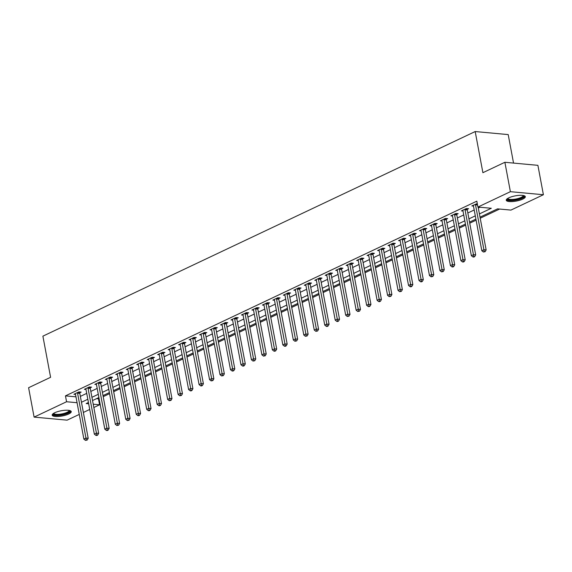<?xml version="1.0" encoding="UTF-8"?>
<svg xmlns="http://www.w3.org/2000/svg" width="572" height="572" viewBox="0 0 572 572"><rect width="100%" height="100%" fill="white"/><g stroke="black" fill="none" stroke-linecap="round" stroke-linejoin="round"><path stroke-width="0.86" d="M54.748 412.734A9.703 2.653 -10.6 0 1 64.993 410.281A9.703 2.653 -10.6 0 1 71.243 411.597A9.703 2.653 -10.6 0 1 68.669 414.021A9.703 2.653 -10.6 0 1 58.423 416.473A9.703 2.653 -10.6 0 1 52.174 415.165A9.703 2.653 -10.6 0 1 54.748 412.734M508.83 197.819A9.703 2.653 -10.6 0 1 519.076 195.359A9.703 2.653 -10.6 0 1 525.325 196.675A9.703 2.653 -10.6 0 1 522.751 199.099A9.703 2.653 -10.6 0 1 512.505 201.558A9.703 2.653 -10.6 0 1 506.256 200.243A9.703 2.653 -10.6 0 1 508.83 197.819M513.542 163.084L508.208 134.592L475.189 131.546L42.893 336.157L50.593 377.305L28.6 387.716L34.098 417.11L66.566 401.744L77.07 402.709M475.189 131.546L482.897 172.694L504.883 162.284L537.902 165.337L543.4 194.73L510.939 210.096L497.554 208.859L480.015 217.16M96.411 398.72L99.099 398.62M103.21 396.675L109.574 393.658M113.685 391.713L120.049 388.703M124.153 386.758L130.516 383.748M134.627 381.803L140.991 378.793M145.102 376.848L151.466 373.831M155.57 371.886L161.933 368.876M166.044 366.931L172.408 363.921M176.519 361.976L182.883 358.966M186.987 357.021L193.35 354.011M197.462 352.066L203.825 349.049M207.936 347.104L214.3 344.094M218.404 342.149L224.767 339.139M228.879 337.194L235.242 334.184M239.353 332.239L245.717 329.222M249.821 327.277L256.185 324.267M260.296 322.322L266.659 319.312M270.77 317.367L277.134 314.357M281.238 312.412L287.602 309.395M291.713 307.45L298.076 304.44M302.188 302.495L308.551 299.485M312.655 297.54L319.026 294.53M323.13 292.585L329.493 289.568M333.605 287.63L339.968 284.613M344.072 282.668L350.443 279.658M354.547 277.713L360.911 274.703M365.022 272.758L371.385 269.748M375.489 267.803L381.86 264.786M385.964 262.841L392.328 259.831M396.439 257.886L402.802 254.876M406.906 252.931L413.277 249.921M417.381 247.976L423.745 244.959M427.856 243.014L434.219 240.004M438.331 238.059L444.694 235.049M448.798 233.104L455.162 230.094M459.273 228.149L465.637 225.132M469.748 223.187L476.111 220.177M480.215 218.232L499.621 209.052M98.477 398.913L99.578 404.79L93.837 407.507M89.733 409.452L83.362 412.462M79.258 414.407L67.117 420.155L34.098 417.11M479.407 213.914L491.305 208.28L477.92 207.05L476.819 201.165L65.465 395.867L75.969 396.832M80.359 396.389L86.722 393.372M90.826 391.427L97.19 388.417M101.301 386.472L107.665 383.462M111.776 381.517L118.139 378.507M122.244 376.562L128.607 373.545M132.718 371.6L139.082 368.59M143.193 366.645L149.557 363.635M153.661 361.69L160.024 358.68M164.135 356.735L170.499 353.718M174.61 351.78L180.974 348.763M185.078 346.818L191.441 343.808M195.552 341.863L201.916 338.853M206.027 336.908L212.391 333.898M216.495 331.953L222.858 328.936M226.97 326.991L233.333 323.981M237.444 322.036L243.808 319.026M247.912 317.081L254.283 314.071M258.387 312.126L264.75 309.109M268.861 307.164L275.225 304.154M279.329 302.209L285.7 299.199M289.804 297.254L296.167 294.244M300.279 292.299L306.642 289.282M310.746 287.337L317.117 284.327M321.221 282.382L327.584 279.372M331.696 277.427L338.059 274.417M342.163 272.472L348.534 269.455M352.638 267.517L359.002 264.5M363.113 262.555L369.476 259.545M373.587 257.6L379.951 254.59M384.055 252.645L390.419 249.635M394.53 247.69L400.893 244.673M405.005 242.728L411.368 239.718M415.472 237.773L421.836 234.763M425.947 232.818L432.31 229.808M436.422 227.863L442.785 224.846M446.889 222.901L453.253 219.891M457.364 217.946L463.728 214.936M467.839 212.991L474.202 209.981M478.306 208.036L479.994 207.236M477.277 203.582L471.843 205.92L473.466 206.07M467.267 209.352L468.632 208.701L466.402 208.501L461.375 210.875L462.998 211.025M456.792 214.307L458.158 213.663L455.927 213.456L450.9 215.837L452.523 215.987M446.324 219.262L447.683 218.618L445.452 218.411L440.426 220.792L442.049 220.942M435.85 224.217L437.215 223.573L434.985 223.366L429.958 225.747L431.581 225.897M425.375 229.179L426.741 228.528L424.51 228.328L419.483 230.702L421.106 230.852M414.907 234.134L416.266 233.49L414.035 233.283L409.009 235.664L410.632 235.807M404.433 239.089L405.798 238.445L403.567 238.238L398.541 240.619L400.164 240.769M393.958 244.044L395.323 243.4L393.093 243.193L388.066 245.574L389.689 245.724M383.49 248.999L384.849 248.355L382.618 248.148L377.591 250.529L379.215 250.679M373.016 253.961L374.381 253.31L372.15 253.11L367.117 255.484L368.747 255.634M362.541 258.916L363.906 258.272L361.676 258.065L356.649 260.446L358.272 260.596M352.073 263.871L353.432 263.227L351.201 263.02L346.174 265.401L347.797 265.551M341.598 268.826L342.957 268.182L340.733 267.975L335.7 270.356L337.33 270.506M331.124 273.788L332.489 273.137L330.258 272.937L325.232 275.311L326.855 275.461M320.656 278.743L322.015 278.099L319.784 277.892L314.757 280.273L316.38 280.423M310.181 283.698L311.54 283.054L309.309 282.847L304.283 285.228L305.913 285.378M299.707 288.653L301.072 288.009L298.841 287.802L293.815 290.183L295.438 290.333M289.239 293.615L290.597 292.964L288.367 292.764L283.34 295.138L284.963 295.288M278.764 298.57L280.123 297.926L277.892 297.719L272.865 300.1L274.496 300.25M268.289 303.525L269.655 302.881L267.424 302.674L262.398 305.055L264.021 305.205M257.815 308.48L259.18 307.836L256.95 307.629L251.923 310.01L253.546 310.16M247.347 313.442L248.706 312.791L246.475 312.591L241.448 314.965L243.079 315.115M236.872 318.397L238.238 317.753L236.007 317.546L230.981 319.92L232.604 320.07M226.398 323.352L227.763 322.708L225.532 322.501L220.506 324.882L222.129 325.032M215.93 328.307L217.288 327.663L215.058 327.456L210.031 329.837L211.661 329.987M205.455 333.262L206.821 332.618L204.59 332.411L199.564 334.792L201.187 334.942M194.98 338.224L196.346 337.573L194.115 337.373L189.089 339.747L190.712 339.897M184.513 343.179L185.871 342.535L183.641 342.328L178.614 344.709L180.237 344.859M174.038 348.133L175.404 347.49L173.173 347.283L168.147 349.664L169.77 349.814M163.563 353.088L164.929 352.445L162.698 352.238L157.672 354.619L159.295 354.769M153.096 358.051L154.454 357.4L152.224 357.2L147.197 359.573L148.82 359.724M142.621 363.005L143.987 362.362L141.756 362.155L136.729 364.536L138.352 364.686M132.146 367.96L133.512 367.317L131.281 367.11L126.255 369.491L127.878 369.641M121.679 372.915L123.037 372.272L120.806 372.065L115.78 374.446L117.403 374.596M111.204 377.877L112.57 377.227L110.339 377.027L105.312 379.4L106.935 379.551M100.729 382.832L102.095 382.189L99.864 381.982L94.838 384.363L96.461 384.513M90.262 387.787L91.62 387.144L89.389 386.937L84.363 389.317L85.986 389.468M79.787 392.742L81.153 392.099L78.922 391.892L73.895 394.272L75.518 394.423M504.883 162.284L510.388 191.684L543.4 194.73M65.465 395.867L66.566 401.744M477.92 207.05L510.388 191.684M81.453 402.266L87.823 399.256M91.928 397.311L98.291 394.294M102.402 392.349L108.766 389.339M112.877 387.394L119.241 384.384M123.345 382.439L129.708 379.429M133.819 377.484L140.183 374.467M144.294 372.522L150.658 369.512M154.762 367.567L161.125 364.557M165.236 362.612L171.6 359.602M175.711 357.657L182.075 354.64M186.179 352.695L192.542 349.685M196.654 347.74L203.017 344.73M207.128 342.785L213.492 339.775M217.596 337.83L223.959 334.82M228.071 332.875L234.434 329.858M238.545 327.913L244.909 324.903M249.013 322.958L255.377 319.948M259.488 318.003L265.851 314.993M269.963 313.048L276.326 310.031M280.43 308.086L286.794 305.076M290.905 303.131L297.268 300.121M301.38 298.176L307.743 295.166M311.847 293.221L318.211 290.204M322.322 288.259L328.685 285.249M332.797 283.304L339.16 280.294M343.264 278.349L349.628 275.339M353.739 273.395L360.103 270.377M364.214 268.44L370.577 265.422M374.681 263.477L381.045 260.467M385.156 258.523L391.52 255.512M395.631 253.568L401.994 250.557M406.099 248.613L412.469 245.595M416.573 243.651L422.937 240.64M427.048 238.696L433.412 235.685M437.516 233.741L443.886 230.73M447.99 228.786L454.354 225.768M458.465 223.824L464.829 220.813M468.933 218.869L475.303 215.858M88.431 402.495L86.193 403.553L88.667 403.782M93.222 404.204L99.578 404.79M475.904 219.105L469.541 222.115M465.436 224.06L459.073 227.07M454.962 229.014L448.598 232.032M444.487 233.969L438.123 236.987M434.019 238.932L427.656 241.942M423.545 243.887L417.181 246.897M413.07 248.841L406.706 251.852M402.602 253.796L396.239 256.814M392.127 258.758L385.764 261.769M381.653 263.713L375.289 266.724M371.185 268.668L364.822 271.679M360.71 273.623L354.347 276.641M350.236 278.585L343.872 281.596M339.768 283.54L333.404 286.551M329.293 288.495L322.93 291.505M318.818 293.45L312.455 296.468M308.351 298.412L301.987 301.423M297.876 303.367L291.513 306.377M287.401 308.322L281.038 311.332M276.934 313.277L270.57 316.295M266.459 318.232L260.096 321.25M255.984 323.194L249.621 326.204M245.517 328.149L239.153 331.159M235.042 333.104L228.678 336.114M224.567 338.059L218.204 341.076M214.1 343.021L207.736 346.031M203.625 347.976L197.261 350.986M193.15 352.931L186.787 355.941M182.683 357.886L176.312 360.903M172.208 362.848L165.844 365.858M161.733 367.803L155.369 370.813M151.265 372.758L144.895 375.768M140.791 377.713L134.427 380.73M130.316 382.675L123.952 385.685M119.848 387.63L113.478 390.64M109.374 392.585L103.01 395.595M98.899 397.54L92.535 400.55M475.511 204.19L475.496 204.354A1.244 0.865 -84.7 0 0 475.518 204.826L483.919 249.735L481.824 250.729L473.423 205.813A1.244 0.865 -84.7 0 0 473.28 205.405L473.208 205.276M478.128 207.064L486.15 249.943L483.919 249.735L484.248 251.623L483.411 252.023L485.142 251.709L484.248 251.623M485.142 251.709L486.15 249.943M481.824 250.729L483.411 252.023M465.036 209.145L465.022 209.309A1.244 0.865 -84.7 0 0 465.043 209.781L473.452 254.697L471.357 255.684L462.948 210.775A1.244 0.865 -84.7 0 0 462.805 210.36L462.734 210.231M467.331 208.587L467.252 209.516A1.244 0.865 -84.7 0 0 467.274 209.988L475.682 254.897L473.452 254.697L473.773 256.585L472.937 256.978L473.831 257.064L474.667 256.664L473.773 256.585M474.667 256.664L475.682 254.897M471.357 255.684L472.937 256.978M454.561 214.1L454.547 214.271A1.244 0.865 -84.7 0 0 454.568 214.736L462.977 259.652L460.882 260.639L452.473 215.73A1.244 0.865 -84.7 0 0 452.33 215.315L452.266 215.186M456.864 213.542L456.778 214.479A1.244 0.865 -84.7 0 0 456.799 214.943L465.208 259.86L462.977 259.652L463.306 261.54L462.462 261.933L463.356 262.019L464.192 261.618L463.306 261.54M464.192 261.618L465.208 259.86M460.882 260.639L462.462 261.933M444.094 219.055L444.079 219.226A1.244 0.865 -84.7 0 0 444.101 219.691L452.502 264.607L450.407 265.601L442.006 220.685A1.244 0.865 -84.7 0 0 441.863 220.277L441.791 220.148M446.389 218.497L446.31 219.433A1.244 0.865 -84.7 0 0 446.332 219.898L454.733 264.815L452.502 264.607L452.831 266.495L451.994 266.888L452.888 266.974L453.725 266.581L452.831 266.495M453.725 266.581L454.733 264.815M450.407 265.601L451.994 266.888M433.619 224.017L433.605 224.181A1.244 0.865 -84.7 0 0 433.626 224.653L442.034 269.562L439.939 270.556L431.531 225.64A1.244 0.865 -84.7 0 0 431.388 225.232L431.317 225.103M435.914 223.452L435.835 224.388A1.244 0.865 -84.7 0 0 435.857 224.853L444.258 269.769L442.034 269.562L442.356 271.45L441.52 271.85L443.25 271.536L442.356 271.45M443.25 271.536L444.258 269.769M439.939 270.556L441.52 271.85M523.63 195.567A8.394 2.295 -10.6 0 1 517.817 199.385A8.394 2.295 -10.6 0 1 507.707 199.556A8.394 2.295 -10.6 0 1 507.443 198.598M507.864 198.327A7.772 2.124 169.4 0 0 507.864 198.362A7.772 2.124 169.4 0 0 508.186 198.82A7.772 2.124 169.4 0 0 516.816 198.834A7.772 2.124 169.4 0 0 523.144 195.502A7.772 2.124 169.4 0 0 523.137 195.467M506.349 199.692A9.638 2.638 169.4 0 0 506.535 199.864A9.638 2.638 169.4 0 0 516.466 200.036A9.638 2.638 169.4 0 0 525.039 196.196M69.548 410.489A8.394 2.295 -10.6 0 1 67.553 412.991A8.394 2.295 -10.6 0 1 57.951 415.158A8.394 2.295 -10.6 0 1 53.353 413.513M53.775 413.249A7.772 2.124 169.4 0 0 53.782 413.277A7.772 2.124 169.4 0 0 58.787 414.328A7.772 2.124 169.4 0 0 66.995 412.362A7.772 2.124 169.4 0 0 69.062 410.417A7.772 2.124 169.4 0 0 69.055 410.389M52.266 414.607A9.638 2.638 169.4 0 0 59.009 415.451A9.638 2.638 169.4 0 0 68.447 413.077A9.638 2.638 169.4 0 0 70.957 411.111M423.144 228.972L423.13 229.136A1.244 0.865 -84.7 0 0 423.151 229.608L431.56 274.517L429.465 275.511L421.056 230.595A1.244 0.865 -84.7 0 0 420.913 230.187L420.842 230.058M425.446 228.414L425.361 229.343A1.244 0.865 -84.7 0 0 425.382 229.815L433.791 274.724L431.56 274.517L431.889 276.405L431.045 276.805L432.775 276.49L431.889 276.405M432.775 276.49L433.791 274.724M429.465 275.511L431.045 276.805M412.677 233.927L412.662 234.098A1.244 0.865 -84.7 0 0 412.684 234.563L421.085 279.479L418.99 280.466L410.589 235.557A1.244 0.865 -84.7 0 0 410.446 235.142L410.374 235.013M414.972 233.369L414.893 234.298A1.244 0.865 -84.7 0 0 414.914 234.77L423.316 279.679L421.085 279.479L421.414 281.367L420.577 281.76L421.464 281.846L422.308 281.445L421.414 281.367M422.308 281.445L423.316 279.679M418.99 280.466L420.577 281.76M402.202 238.882L402.188 239.053A1.244 0.865 -84.7 0 0 402.209 239.518L410.61 284.434L408.522 285.428L400.114 240.512A1.244 0.865 -84.7 0 0 399.971 240.104L399.899 239.975M404.497 238.324L404.418 239.26A1.244 0.865 -84.7 0 0 404.44 239.725L412.841 284.642L410.61 284.434L410.939 286.322L410.103 286.715L410.996 286.801L411.833 286.4L410.939 286.322M411.833 286.4L412.841 284.642M408.522 285.428L410.103 286.715M391.727 243.836L391.713 244.008A1.244 0.865 -84.7 0 0 391.734 244.473L400.143 289.389L398.048 290.383L389.639 245.467A1.244 0.865 -84.7 0 0 389.496 245.059L389.425 244.93M394.029 243.279L393.944 244.215A1.244 0.865 -84.7 0 0 393.965 244.68L402.373 289.596L400.143 289.389L400.471 291.277L399.628 291.677L401.358 291.363L400.471 291.277M401.358 291.363L402.373 289.596M398.048 290.383L399.628 291.677M381.259 248.799L381.245 248.963A1.244 0.865 -84.7 0 0 381.267 249.435L389.668 294.344L387.573 295.338L379.172 250.422A1.244 0.865 -84.7 0 0 379.029 250.014L378.957 249.885M383.555 248.241L383.476 249.17A1.244 0.865 -84.7 0 0 383.497 249.642L391.899 294.551L389.668 294.344L389.997 296.232L389.16 296.632L390.891 296.317L389.997 296.232M390.891 296.317L391.899 294.551M387.573 295.338L389.16 296.632M370.785 253.753L370.77 253.925A1.244 0.865 -84.7 0 0 370.792 254.39L379.193 299.306L377.105 300.293L368.697 255.384A1.244 0.865 -84.7 0 0 368.554 254.969L368.482 254.84M373.08 253.196L373.001 254.125A1.244 0.865 -84.7 0 0 373.023 254.597L381.424 299.506L379.193 299.306L379.522 301.194L378.685 301.587L379.579 301.673L380.416 301.272L379.522 301.194M380.416 301.272L381.424 299.506M377.105 300.293L378.685 301.587M360.31 258.708L360.296 258.88A1.244 0.865 -84.7 0 0 360.317 259.345L368.726 304.261L366.631 305.255L358.222 260.339A1.244 0.865 -84.7 0 0 358.079 259.924L358.008 259.795M362.612 258.151L362.526 259.087A1.244 0.865 -84.7 0 0 362.548 259.552L370.956 304.468L368.726 304.261L369.047 306.149L368.211 306.542L369.104 306.628L369.941 306.227L369.047 306.149M369.941 306.227L370.956 304.468M366.631 305.255L368.211 306.542M349.842 263.663L349.828 263.835A1.244 0.865 -84.7 0 0 349.849 264.3L358.251 309.216L356.156 310.21L347.755 265.294A1.244 0.865 -84.7 0 0 347.612 264.886L347.54 264.757M352.137 263.106L352.052 264.042A1.244 0.865 -84.7 0 0 352.073 264.507L360.482 309.423L358.251 309.216L358.58 311.104L357.743 311.504L359.473 311.189L358.58 311.104M359.473 311.189L360.482 309.423M356.156 310.21L357.743 311.504M339.368 268.625L339.353 268.79A1.244 0.865 -84.7 0 0 339.375 269.262L347.776 314.171L345.681 315.165L337.28 270.249A1.244 0.865 -84.7 0 0 337.137 269.841L337.065 269.712M341.663 268.061L341.584 268.997A1.244 0.865 -84.7 0 0 341.606 269.462L350.007 314.378L347.776 314.171L348.105 316.059L347.268 316.459L348.999 316.144L348.105 316.059M348.999 316.144L350.007 314.378M345.681 315.165L347.268 316.459M328.893 273.58L328.879 273.752A1.244 0.865 -84.7 0 0 328.9 274.217L337.308 319.133L335.213 320.12L326.805 275.211A1.244 0.865 -84.7 0 0 326.662 274.796L326.591 274.667M331.195 273.023L331.109 273.952A1.244 0.865 -84.7 0 0 331.131 274.424L339.539 319.333L337.308 319.133L337.63 321.021L336.794 321.414L337.687 321.5L338.524 321.099L337.63 321.021M338.524 321.099L339.539 319.333M335.213 320.12L336.794 321.414M318.425 278.535L318.404 278.707A1.244 0.865 -84.7 0 0 318.432 279.172L326.834 324.088L324.739 325.075L316.337 280.166A1.244 0.865 -84.7 0 0 316.194 279.751L316.123 279.622M320.72 277.978L320.635 278.914A1.244 0.865 -84.7 0 0 320.656 279.379L329.064 324.295L326.834 324.088L327.163 325.976L326.326 326.369L327.213 326.455L328.056 326.054L327.163 325.976M328.056 326.054L329.064 324.295M324.739 325.075L326.326 326.369M307.95 283.49L307.936 283.662A1.244 0.865 -84.7 0 0 307.958 284.127L316.359 329.043L314.264 330.037L305.863 285.121A1.244 0.865 -84.7 0 0 305.72 284.713L305.648 284.584M310.246 282.933L310.167 283.869A1.244 0.865 -84.7 0 0 310.188 284.334L318.59 329.25L316.359 329.043L316.688 330.931L315.851 331.324L317.582 331.016L316.688 330.931M317.582 331.016L318.59 329.25M314.264 330.037L315.851 331.324M297.476 288.452L297.461 288.617A1.244 0.865 -84.7 0 0 297.483 289.089L305.891 333.998L303.796 334.992L295.388 290.075A1.244 0.865 -84.7 0 0 295.245 289.668L295.173 289.539M299.778 287.888L299.692 288.824A1.244 0.865 -84.7 0 0 299.714 289.289L308.122 334.205L305.891 333.998L306.213 335.886L305.377 336.286L307.107 335.971L306.213 335.886M307.107 335.971L308.122 334.205M303.796 334.992L305.377 336.286M287.008 293.407L286.987 293.572A1.244 0.865 -84.7 0 0 287.008 294.044L295.417 338.953L293.322 339.947L284.92 295.03A1.244 0.865 -84.7 0 0 284.777 294.623L284.706 294.494M289.303 292.85L289.217 293.779A1.244 0.865 -84.7 0 0 289.239 294.251L297.647 339.16L295.417 338.953L295.745 340.848L294.909 341.241L296.639 340.926L295.745 340.848M296.639 340.926L297.647 339.16M293.322 339.947L294.909 341.241M276.533 298.362L276.519 298.534A1.244 0.865 -84.7 0 0 276.541 298.999L284.942 343.915L282.847 344.902L274.446 299.993A1.244 0.865 -84.7 0 0 274.303 299.578L274.231 299.449M278.829 297.805L278.75 298.734A1.244 0.865 -84.7 0 0 278.771 299.206L287.173 344.122L284.942 343.915L285.271 345.803L284.434 346.196L285.328 346.282L286.164 345.881L285.271 345.803M286.164 345.881L287.173 344.122M282.847 344.902L284.434 346.196M266.059 303.317L266.044 303.489A1.244 0.865 -84.7 0 0 266.066 303.954L274.474 348.87L272.379 349.864L263.971 304.947A1.244 0.865 -84.7 0 0 263.828 304.54L263.756 304.411M268.361 302.76L268.275 303.696A1.244 0.865 -84.7 0 0 268.297 304.161L276.705 349.077L274.474 348.87L274.796 350.758L273.959 351.151L274.853 351.237L275.69 350.836L274.796 350.758M275.69 350.836L276.705 349.077M272.379 349.864L273.959 351.151M255.591 308.272L255.57 308.444A1.244 0.865 -84.7 0 0 255.591 308.916L263.999 353.825L261.904 354.819L253.503 309.902A1.244 0.865 -84.7 0 0 253.36 309.495L253.289 309.366M257.886 307.715L257.8 308.651A1.244 0.865 -84.7 0 0 257.822 309.116L266.23 354.032L263.999 353.825L264.328 355.712L263.492 356.113L265.222 355.798L264.328 355.712M265.222 355.798L266.23 354.032M261.904 354.819L263.492 356.113M245.116 313.234L245.102 313.399A1.244 0.865 -84.7 0 0 245.123 313.871L253.525 358.78L251.43 359.774L243.028 314.857A1.244 0.865 -84.7 0 0 242.885 314.45L242.814 314.321M247.411 312.677L247.333 313.606A1.244 0.865 -84.7 0 0 247.354 314.078L255.755 358.987L253.525 358.78L253.854 360.667L253.017 361.068L254.747 360.753L253.854 360.667M254.747 360.753L255.755 358.987M251.43 359.774L253.017 361.068M234.642 318.189L234.627 318.361A1.244 0.865 -84.7 0 0 234.649 318.826L243.057 363.742L240.962 364.729L232.554 319.82A1.244 0.865 -84.7 0 0 232.411 319.405L232.339 319.276M236.944 317.632L236.858 318.561A1.244 0.865 -84.7 0 0 236.88 319.033L245.288 363.942L243.057 363.742L243.379 365.63L242.542 366.023L243.436 366.109L244.273 365.708L243.379 365.63M244.273 365.708L245.288 363.942M240.962 364.729L242.542 366.023M224.167 323.144L224.153 323.316A1.244 0.865 -84.7 0 0 224.174 323.781L232.582 368.697L230.487 369.691L222.079 324.774A1.244 0.865 -84.7 0 0 221.943 324.367L221.872 324.238M226.469 322.587L226.383 323.523A1.244 0.865 -84.7 0 0 226.405 323.988L234.813 368.904L232.582 368.697L232.911 370.584L232.075 370.978L232.961 371.064L233.805 370.663L232.911 370.584M233.805 370.663L234.813 368.904M230.487 369.691L232.075 370.978M213.699 328.099L213.685 328.271A1.244 0.865 -84.7 0 0 213.706 328.736L222.108 373.652L220.013 374.646L211.611 329.729A1.244 0.865 -84.7 0 0 211.468 329.322L211.397 329.193M215.994 327.541L215.916 328.478A1.244 0.865 -84.7 0 0 215.937 328.943L224.338 373.859L222.108 373.652L222.436 375.539L221.6 375.94L223.33 375.625L222.436 375.539M223.33 375.625L224.338 373.859M220.013 374.646L221.6 375.94M203.224 333.061L203.21 333.226A1.244 0.865 -84.7 0 0 203.232 333.698L211.64 378.607L209.545 379.601L201.137 334.684A1.244 0.865 -84.7 0 0 200.994 334.277L200.922 334.148M205.52 332.504L205.441 333.433A1.244 0.865 -84.7 0 0 205.462 333.905L213.871 378.814L211.64 378.607L211.962 380.494L211.125 380.895L212.855 380.58L211.962 380.494M212.855 380.58L213.871 378.814M209.545 379.601L211.125 380.895M192.75 338.016L192.735 338.188A1.244 0.865 -84.7 0 0 192.757 338.653L201.165 383.569L199.07 384.556L190.662 339.646A1.244 0.865 -84.7 0 0 190.526 339.232L190.455 339.103M195.052 337.459L194.966 338.388A1.244 0.865 -84.7 0 0 194.988 338.86L203.396 383.769L201.165 383.569L201.494 385.457L200.658 385.85L201.544 385.936L202.381 385.535L201.494 385.457M202.381 385.535L203.396 383.769M199.07 384.556L200.658 385.85M182.282 342.971L182.268 343.143A1.244 0.865 -84.7 0 0 182.289 343.608L190.69 388.524L188.596 389.511L180.194 344.601A1.244 0.865 -84.7 0 0 180.051 344.187L179.98 344.058M184.577 342.413L184.499 343.35A1.244 0.865 -84.7 0 0 184.52 343.815L192.921 388.731L190.69 388.524L191.019 390.411L190.183 390.805L191.077 390.891L191.913 390.49L191.019 390.411M191.913 390.49L192.921 388.731M188.596 389.511L190.183 390.805M171.807 347.926L171.793 348.098A1.244 0.865 -84.7 0 0 171.815 348.562L180.223 393.479L178.128 394.473L169.72 349.556A1.244 0.865 -84.7 0 0 169.577 349.149L169.505 349.02M174.102 347.368L174.024 348.305A1.244 0.865 -84.7 0 0 174.045 348.77L182.454 393.686L180.223 393.479L180.545 395.366L179.708 395.767L181.438 395.452L180.545 395.366M181.438 395.452L182.454 393.686M178.128 394.473L179.708 395.767M161.333 352.888L161.318 353.053A1.244 0.865 -84.7 0 0 161.34 353.525L169.748 398.434L167.653 399.428L159.245 354.511A1.244 0.865 -84.7 0 0 159.102 354.104L159.037 353.975M163.635 352.323L163.549 353.26A1.244 0.865 -84.7 0 0 163.571 353.725L171.979 398.641L169.748 398.434L170.077 400.321L169.24 400.722L170.964 400.407L170.077 400.321M170.964 400.407L171.979 398.641M167.653 399.428L169.24 400.722M150.865 357.843L150.851 358.008A1.244 0.865 -84.7 0 0 150.872 358.48L159.273 403.396L157.178 404.383L148.777 359.473A1.244 0.865 -84.7 0 0 148.634 359.059L148.563 358.93M153.16 357.285L153.081 358.215A1.244 0.865 -84.7 0 0 153.103 358.687L161.504 403.596L159.273 403.396L159.602 405.283L158.766 405.677L159.66 405.762L160.496 405.362L159.602 405.283M160.496 405.362L161.504 403.596M157.178 404.383L158.766 405.677M140.39 362.798L140.376 362.97A1.244 0.865 -84.7 0 0 140.397 363.435L148.806 408.351L146.711 409.337L138.302 364.428A1.244 0.865 -84.7 0 0 138.159 364.014L138.088 363.885M142.685 362.24L142.607 363.177A1.244 0.865 -84.7 0 0 142.628 363.642L151.037 408.558L148.806 408.351L149.128 410.238L148.291 410.632L149.185 410.717L150.021 410.317L149.128 410.238M150.021 410.317L151.037 408.558M146.711 409.337L148.291 410.632M129.915 367.753L129.901 367.925A1.244 0.865 -84.7 0 0 129.923 368.389L138.331 413.306L136.236 414.3L127.828 369.383A1.244 0.865 -84.7 0 0 127.685 368.976L127.62 368.847M132.218 367.195L132.132 368.132A1.244 0.865 -84.7 0 0 132.153 368.597L140.562 413.513L138.331 413.306L138.66 415.193L137.816 415.587L138.71 415.672L139.547 415.279L138.66 415.193M139.547 415.279L140.562 413.513M136.236 414.3L137.816 415.587M119.448 372.715L119.434 372.88A1.244 0.865 -84.7 0 0 119.455 373.352L127.856 418.261L125.761 419.255L117.36 374.338A1.244 0.865 -84.7 0 0 117.217 373.931L117.146 373.802M121.743 372.15L121.664 373.087A1.244 0.865 -84.7 0 0 121.686 373.552L130.087 418.468L127.856 418.261L128.185 420.148L127.349 420.549L129.079 420.234L128.185 420.148M129.079 420.234L130.087 418.468M125.761 419.255L127.349 420.549M108.973 377.67L108.959 377.835A1.244 0.865 -84.7 0 0 108.98 378.307L117.389 423.216L115.294 424.209L106.885 379.293A1.244 0.865 -84.7 0 0 106.742 378.886L106.671 378.757M111.268 377.112L111.19 378.042A1.244 0.865 -84.7 0 0 111.211 378.514L119.62 423.423L117.389 423.216L117.71 425.103L116.874 425.504L118.604 425.189L117.71 425.103M118.604 425.189L119.62 423.423M115.294 424.209L116.874 425.504M98.498 382.625L98.484 382.797A1.244 0.865 -84.7 0 0 98.506 383.261L106.914 428.178L104.819 429.164L96.411 384.255A1.244 0.865 -84.7 0 0 96.268 383.841L96.203 383.712M100.801 382.067L100.715 382.997A1.244 0.865 -84.7 0 0 100.736 383.469L109.145 428.385L106.914 428.178L107.243 430.065L106.399 430.459L107.293 430.544L108.129 430.144L107.243 430.065M108.129 430.144L109.145 428.385M104.819 429.164L106.399 430.459M88.031 387.58L88.016 387.752A1.244 0.865 -84.7 0 0 88.038 388.216L96.439 433.133L94.344 434.127L85.943 389.21A1.244 0.865 -84.7 0 0 85.8 388.803L85.728 388.674M90.326 387.022L90.247 387.959A1.244 0.865 -84.7 0 0 90.269 388.424L98.67 433.34L96.439 433.133L96.768 435.02L95.932 435.414L96.825 435.499L97.662 435.099L96.768 435.02M97.662 435.099L98.67 433.34M94.344 434.127L95.932 435.414M77.556 392.535L77.542 392.707A1.244 0.865 -84.7 0 0 77.563 393.178L85.972 438.088L83.877 439.082L75.468 394.165A1.244 0.865 -84.7 0 0 75.325 393.758L75.254 393.629M79.851 391.977L79.773 392.914A1.244 0.865 -84.7 0 0 79.794 393.379L88.202 438.295L85.972 438.088L86.293 439.975L85.457 440.376L87.187 440.061L86.293 439.975M87.187 440.061L88.202 438.295M83.877 439.082L85.457 440.376M475.496 204.354L477.456 204.54M475.518 204.826L477.541 205.012M465.022 209.309L467.252 209.516M465.043 209.781L467.274 209.988M454.547 214.271L456.778 214.479M454.568 214.736L456.799 214.943M444.079 219.226L446.31 219.433M444.101 219.691L446.332 219.898M433.605 224.181L435.835 224.388M433.626 224.653L435.857 224.853M423.13 229.136L425.361 229.343M423.151 229.608L425.382 229.815M412.662 234.098L414.893 234.298M412.684 234.563L414.914 234.77M402.188 239.053L404.418 239.26M402.209 239.518L404.44 239.725M391.713 244.008L393.944 244.215M391.734 244.473L393.965 244.68M381.245 248.963L383.476 249.17M381.267 249.435L383.497 249.642M370.77 253.925L373.001 254.125M370.792 254.39L373.023 254.597M360.296 258.88L362.526 259.087M360.317 259.345L362.548 259.552M349.828 263.835L352.052 264.042M349.849 264.3L352.073 264.507M339.353 268.79L341.584 268.997M339.375 269.262L341.606 269.462M328.879 273.752L331.109 273.952M328.9 274.217L331.131 274.424M318.404 278.707L320.635 278.914M318.432 279.172L320.656 279.379M307.936 283.662L310.167 283.869M307.958 284.127L310.188 284.334M297.461 288.617L299.692 288.824M297.483 289.089L299.714 289.289M286.987 293.572L289.217 293.779M287.008 294.044L289.239 294.251M276.519 298.534L278.75 298.734M276.541 298.999L278.771 299.206M266.044 303.489L268.275 303.696M266.066 303.954L268.297 304.161M255.57 308.444L257.8 308.651M255.591 308.916L257.822 309.116M245.102 313.399L247.333 313.606M245.123 313.871L247.354 314.078M234.627 318.361L236.858 318.561M234.649 318.826L236.88 319.033M224.153 323.316L226.383 323.523M224.174 323.781L226.405 323.988M213.685 328.271L215.916 328.478M213.706 328.736L215.937 328.943M203.21 333.226L205.441 333.433M203.232 333.698L205.462 333.905M192.735 338.188L194.966 338.388M192.757 338.653L194.988 338.86M182.268 343.143L184.499 343.35M182.289 343.608L184.52 343.815M171.793 348.098L174.024 348.305M171.815 348.562L174.045 348.77M161.318 353.053L163.549 353.26M161.34 353.525L163.571 353.725M150.851 358.008L153.081 358.215M150.872 358.48L153.103 358.687M140.376 362.97L142.607 363.177M140.397 363.435L142.628 363.642M129.901 367.925L132.132 368.132M129.923 368.389L132.153 368.597M119.434 372.88L121.664 373.087M119.455 373.352L121.686 373.552M108.959 377.835L111.19 378.042M108.98 378.307L111.211 378.514M98.484 382.797L100.715 382.997M98.506 383.261L100.736 383.469M88.016 387.752L90.247 387.959M88.038 388.216L90.269 388.424M77.542 392.707L79.773 392.914M77.563 393.178L79.794 393.379"/></g></svg>
